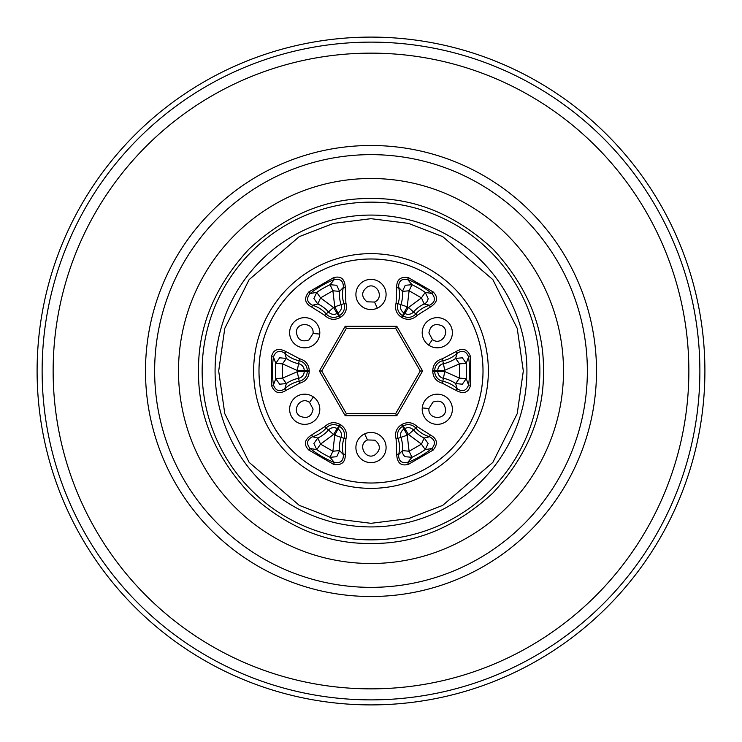 <?xml version="1.0" encoding="UTF-8"?>
<svg xmlns="http://www.w3.org/2000/svg" width="742" height="742" viewBox="0 0 742 742"><rect width="100%" height="100%" fill="white"/><g stroke="black" fill="none" stroke-linecap="round" stroke-linejoin="round"><path stroke-width="1.11" d="M543.478 371C544.007 415.205 527.172 455.857 492.957 492.957C455.848 527.172 415.195 544.007 371 543.478C326.795 544.007 286.143 527.172 249.043 492.957C214.828 455.848 197.993 415.195 198.522 371C197.993 326.795 214.828 286.143 249.043 249.043C286.152 214.828 326.805 197.993 371 198.522C415.205 197.993 455.857 214.828 492.957 249.043C527.172 286.152 544.007 326.805 543.478 371M563.503 371A192.503 192.503 0 0 1 371 563.503A192.503 192.503 0 0 1 178.497 371A192.503 192.503 0 0 1 371 178.497A192.503 192.503 0 0 1 563.503 371A192.503 192.503 0 0 0 371 178.497A192.503 192.503 0 0 0 178.497 371A192.503 192.503 0 0 0 371 563.503A192.503 192.503 0 0 0 563.503 371M154.642 371A216.358 216.358 0 0 0 371 587.358A216.358 216.358 0 0 0 587.358 371A216.358 216.358 0 0 0 371 154.642A216.358 216.358 0 0 0 154.642 371M699.873 371A328.873 328.873 0 0 0 371 42.127A328.873 328.873 0 0 0 42.127 371A328.873 328.873 0 0 0 371 699.873A328.873 328.873 0 0 0 699.873 371M37.1 371A333.9 333.9 0 0 1 371 37.1A333.9 333.9 0 0 1 704.9 371A333.9 333.9 0 0 1 371 704.9A333.9 333.9 0 0 1 37.1 371M313.059 333.473L313.096 332.926C313.866 322.408 296.689 321.601 296.364 331.98C297.421 339.78 301.66 342.424 309.071 339.892L313.059 333.473L319.737 334.076M374.524 302.059L375.025 301.808C384.514 297.227 376.63 281.951 367.476 286.848C361.252 291.671 361.085 296.661 366.975 301.808L374.524 302.059L377.344 308.143M432.465 339.586L432.929 339.892C441.648 345.818 450.932 331.349 442.111 325.868C434.821 322.891 430.416 325.246 428.904 332.926L432.465 339.586L428.607 345.067M428.941 408.527L428.904 409.074C428.134 419.592 445.311 420.399 445.636 410.02C444.579 402.22 440.34 399.576 432.929 402.108L428.941 408.527L422.263 407.924M367.476 439.941L366.975 440.192C357.486 444.773 365.37 460.049 374.524 455.152C380.748 450.329 380.915 445.339 375.025 440.192L367.476 439.941L364.656 433.857M309.535 402.414L309.071 402.108C300.352 396.182 291.068 410.651 299.889 416.132C307.179 419.109 311.584 416.754 313.096 409.074L309.535 402.414L313.393 396.933M488.357 371A117.357 117.357 0 0 1 371 488.357A117.357 117.357 0 0 1 253.643 371A117.357 117.357 0 0 1 371 253.643A117.357 117.357 0 0 1 488.357 371M319.802 332.731A15.09 15.09 0 0 0 304.712 317.641A15.09 15.09 0 0 0 289.621 332.731A15.09 15.09 0 0 0 304.712 347.822A15.09 15.09 0 0 0 319.802 332.731M386.09 294.453A15.09 15.09 0 0 0 371 279.363A15.09 15.09 0 0 0 355.91 294.453A15.09 15.09 0 0 0 371 309.544A15.09 15.09 0 0 0 386.09 294.453M452.379 332.731A15.09 15.09 0 0 0 437.288 317.641A15.09 15.09 0 0 0 422.198 332.731A15.09 15.09 0 0 0 437.288 347.822A15.09 15.09 0 0 0 452.379 332.731M452.379 409.269A15.09 15.09 0 0 0 437.288 394.178A15.09 15.09 0 0 0 422.198 409.269A15.09 15.09 0 0 0 437.288 424.359A15.09 15.09 0 0 0 452.379 409.269M386.09 447.547A15.09 15.09 0 0 0 371 432.456A15.09 15.09 0 0 0 355.91 447.547A15.09 15.09 0 0 0 371 462.637A15.09 15.09 0 0 0 386.09 447.547M319.802 409.269A15.09 15.09 0 0 0 304.712 394.178A15.09 15.09 0 0 0 289.621 409.269A15.09 15.09 0 0 0 304.712 424.359A15.09 15.09 0 0 0 319.802 409.269M371 483.023A112.023 112.023 0 0 1 258.977 371A112.023 112.023 0 0 1 371 258.977A112.023 112.023 0 0 1 483.023 371A112.023 112.023 0 0 1 371 483.023M371 483.005A112.005 112.005 0 0 1 258.995 371A112.005 112.005 0 0 1 371 258.995A112.005 112.005 0 0 1 483.005 371A112.005 112.005 0 0 1 371 483.005M396.107 303.005L398.018 303.654A28.539 28.539 0 0 0 398.649 287.395C398.463 281.144 401.459 278.51 407.646 279.502L411.977 284.705L405.253 285.28L402.424 291.411L409.102 290.762L407.237 306.798L400.884 304.637A31.572 31.572 0 0 0 402.424 291.411L398.649 287.395L396.701 287.887L396.107 303.005C394.549 309.071 396.358 313.847 401.552 317.353L402.192 317.715C407.812 320.461 412.858 319.644 417.329 315.257L430.128 307.188C437.594 302.504 438.605 297.421 433.161 291.94L408.388 277.638C400.355 276.349 396.46 279.762 396.701 287.887M299.564 383.252L298.581 378.299A31.572 31.572 0 0 0 286.366 383.577L284.77 388.854C279.446 392.147 275.672 390.867 273.446 385.015L275.783 378.661L282.47 378.123L297.282 371.723L298.581 378.299A6.993 6.993 0 0 0 304.22 371.399L307.253 371.38A63.747 63.747 0 0 1 307.253 370.62L309.266 370.629C308.83 364.387 305.593 360.427 299.564 358.748L286.171 351.699C278.389 347.581 273.483 349.241 271.451 356.698L271.451 385.302C274.345 392.908 279.261 394.568 286.171 390.301L299.564 383.252C305.593 381.573 308.83 377.613 309.266 371.371L309.266 370.629M395.634 413.674L420.278 371L395.634 328.326L346.366 328.326L321.722 371L346.366 413.674L395.634 413.674L396.803 415.687L422.597 371L420.278 371M346.366 413.674L345.197 415.687L396.803 415.687M321.722 371L319.403 371L345.197 415.687M346.366 328.326L345.197 326.313L319.403 371M395.634 328.326L396.803 326.313L345.197 326.313M422.597 371L396.803 326.313M333.612 464.362C341.645 465.651 345.54 462.238 345.299 454.113L345.893 438.995C347.451 432.929 345.642 428.153 340.448 424.647L339.808 424.285C334.188 421.539 329.142 422.356 324.671 426.743L311.872 434.812C304.405 439.496 303.395 444.579 308.839 450.06L333.612 464.362L334.354 462.498L330.023 457.295L332.898 451.238L334.763 435.202L341.116 437.363A6.993 6.993 0 0 0 337.953 429.034L339.456 426.4A63.747 63.747 0 0 1 338.797 426.019L339.808 424.285M433.161 450.06C438.29 443.753 437.279 438.67 430.128 434.812L417.329 426.743C412.858 422.356 407.812 421.539 402.192 424.285L401.552 424.647C396.358 428.153 394.549 432.929 396.107 438.995L396.701 454.113C397.026 462.915 400.921 466.338 408.388 464.362L433.161 450.06L431.918 448.483L425.24 449.633L421.437 444.115L408.49 434.478L413.535 430.063A31.572 31.572 0 0 0 424.211 438.012L429.581 436.75L430.128 434.812M470.549 356.698C467.655 349.092 462.739 347.432 455.829 351.699L442.436 358.748C436.407 360.427 433.17 364.387 432.734 370.629L432.734 371.371C433.17 377.613 436.407 381.573 442.436 383.252L455.829 390.301C463.611 394.419 468.517 392.759 470.549 385.302L470.549 356.698L468.554 356.985L466.217 363.339L459.53 363.877L444.718 370.277L443.419 363.701A6.993 6.993 0 0 0 437.78 370.601L434.747 370.62A10.026 10.026 0 0 1 442.826 360.723A28.539 28.539 0 0 0 457.23 353.146L455.829 351.699M308.839 291.94C303.71 298.247 304.721 303.33 311.872 307.188L324.671 315.257C329.142 319.644 334.188 320.461 339.808 317.715L340.448 317.353C345.642 313.847 347.451 309.071 345.893 303.005L345.299 287.887C344.974 279.085 341.079 275.662 333.612 277.638L308.839 291.94L310.082 293.517L316.76 292.367L320.563 297.885L333.51 307.522L328.465 311.937A31.572 31.572 0 0 0 317.789 303.988L312.419 305.25L311.872 307.188M345.893 438.995L341.116 437.363A31.572 31.572 0 0 0 339.576 450.589L343.351 454.605L345.299 454.113M340.448 424.647L339.456 426.4A10.026 10.026 0 0 1 343.982 438.346A28.539 28.539 0 0 0 343.351 454.605C343.537 460.856 340.541 463.49 334.354 462.498A98.556 98.556 0 0 1 310.082 448.483L308.839 450.06M324.671 426.743L326.183 428.069A10.026 10.026 0 0 1 338.797 426.019L337.267 428.635A6.993 6.993 0 0 0 328.465 430.063L326.183 428.069A28.539 28.539 0 0 1 312.419 436.75L317.789 438.012L313.885 443.521L316.76 449.633L310.082 448.483C306.131 443.633 306.91 439.718 312.419 436.75L311.872 434.812M417.329 426.743L415.817 428.069A28.539 28.539 0 0 0 429.581 436.75C435.09 439.718 435.869 443.623 431.918 448.483A98.556 98.556 0 0 1 407.646 462.498L408.388 464.362M396.107 438.995L398.018 438.346A10.026 10.026 0 0 1 402.544 426.4L404.047 429.034A6.993 6.993 0 0 0 400.884 437.363L407.237 435.202L409.102 451.238L421.437 444.115L424.211 438.012L428.115 443.521L425.24 449.633A95.523 95.523 0 0 1 411.977 457.295L409.102 451.238L402.424 450.589A31.572 31.572 0 0 0 400.884 437.363L398.018 438.346A28.539 28.539 0 0 1 398.649 454.605L402.424 450.589A6.706 6.706 -144.9 0 0 405.253 456.72L411.977 457.295L407.646 462.498C401.468 463.49 398.473 460.865 398.649 454.605L396.701 454.113M442.436 358.748L443.419 363.701A31.572 31.572 0 0 0 455.634 358.423L457.23 353.146C462.554 349.853 466.328 351.133 468.554 356.985A98.556 98.556 0 0 1 468.554 385.015L470.549 385.302M442.436 383.252L442.826 381.277A10.026 10.026 0 0 1 434.747 371.38L437.78 371.399A6.993 6.993 0 0 0 443.419 378.299L442.826 381.277A28.539 28.539 0 0 1 457.23 388.854L455.634 383.577L462.359 384.198L466.217 378.661L468.554 385.015C466.338 390.858 462.563 392.138 457.23 388.854L455.829 390.301M433.161 291.94L431.918 293.517A98.556 98.556 0 0 0 407.646 279.502L408.388 277.638M417.329 315.257L415.817 313.931A10.026 10.026 0 0 1 403.203 315.981L404.733 313.365A6.993 6.993 0 0 0 413.535 311.937L415.817 313.931A28.539 28.539 0 0 1 429.581 305.25L424.211 303.988A6.706 6.706 95.1 0 0 428.115 298.479L425.24 292.367L431.918 293.517C435.869 298.367 435.09 302.282 429.581 305.25L430.128 307.188M324.671 315.257L326.183 313.931A28.539 28.539 0 0 0 312.419 305.25C306.91 302.282 306.131 298.377 310.082 293.517A98.556 98.556 0 0 1 334.354 279.502L333.612 277.638M345.893 303.005L343.982 303.654A10.026 10.026 0 0 1 339.456 315.6L337.953 312.966A6.993 6.993 0 0 0 341.116 304.637L343.982 303.654A28.539 28.539 0 0 1 343.351 287.395L339.576 291.411L336.747 285.28L330.023 284.705L334.354 279.502C340.532 278.51 343.527 281.135 343.351 287.395L345.299 287.887M309.266 371.371L307.253 371.38A10.026 10.026 0 0 1 299.174 381.277A28.539 28.539 0 0 0 284.77 388.854L286.171 390.301M271.451 356.698L273.446 356.985A98.556 98.556 0 0 0 273.446 385.015L271.451 385.302M299.564 358.748L299.174 360.723A10.026 10.026 0 0 1 307.253 370.62L297.514 370.564L282.47 363.877L282.47 378.123L286.366 383.577L279.641 384.198L275.783 378.661A95.523 95.523 0 0 1 275.783 363.339L282.47 363.877L286.366 358.423A31.572 31.572 0 0 0 298.581 363.701L299.174 360.723A28.539 28.539 0 0 1 284.77 353.146L286.366 358.423L279.641 357.802L275.783 363.339L273.446 356.985C275.662 351.142 279.437 349.862 284.77 353.146L286.171 351.699M313.885 298.479L317.789 303.988L320.563 297.885L332.898 290.762L330.023 284.705A95.523 95.523 0 0 0 316.76 292.367L313.885 298.479M339.576 450.589L332.898 451.238L320.563 444.115L316.76 449.633A95.523 95.523 0 0 0 330.023 457.295L336.747 456.72L339.576 450.589M317.789 438.012L320.563 444.115L333.51 434.478L328.465 430.063A31.572 31.572 0 0 1 317.789 438.012M455.634 358.423L459.53 363.877L459.53 378.123L466.217 378.661A95.523 95.523 0 0 0 466.217 363.339L462.359 357.802L455.634 358.423M444.718 371.723L443.419 378.299A31.572 31.572 0 0 1 455.634 383.577L459.53 378.123L444.486 371.436L437.78 371.399A66.78 66.78 0 0 0 437.78 370.601L444.486 370.564L444.486 371.436M411.977 284.705L409.102 290.762L421.437 297.885L425.24 292.367A95.523 95.523 0 0 0 411.977 284.705M424.211 303.988L421.437 297.885L408.49 307.522L413.535 311.937A31.572 31.572 0 0 1 424.211 303.988M339.576 291.411L332.898 290.762L334.763 306.798L341.116 304.637A31.572 31.572 0 0 1 339.576 291.411M371 215.078A155.922 155.922 0 0 0 215.078 371A155.922 155.922 0 0 0 371 526.922A155.922 155.922 0 0 0 526.922 371A155.922 155.922 0 0 0 371 215.078M218.686 371L224.78 328.354L249.154 279.613L299.323 236.605L333.51 223.379L371 218.686L408.49 223.379L442.677 236.605L492.846 279.613L517.22 328.354L523.314 371L517.22 413.646L492.846 462.387L442.677 505.395L408.49 518.621L371 523.314L333.51 518.621L299.323 505.395L249.154 462.387L224.78 413.646L218.686 371M371 539.861A168.861 168.861 0 0 0 539.861 371A168.861 168.861 0 0 0 371 202.139A168.861 168.861 0 0 0 202.139 371A168.861 168.861 0 0 0 371 539.861M596.503 371A225.503 225.503 0 0 1 371 596.503A225.503 225.503 0 0 1 145.497 371A225.503 225.503 0 0 1 371 145.497A225.503 225.503 0 0 1 596.503 371M53.136 371A317.864 317.864 0 0 1 371 53.136A317.864 317.864 0 0 1 688.864 371A317.864 317.864 0 0 1 371 688.864A317.864 317.864 0 0 1 53.136 371M407.237 306.798L402.544 315.6A10.026 10.026 0 0 1 398.018 303.654L400.884 304.637A6.993 6.993 0 0 0 404.047 312.966A66.78 66.78 0 0 1 404.733 313.365L408.49 307.522M334.763 435.202L337.953 429.034A66.78 66.78 0 0 1 337.267 428.635L333.51 434.478M408.49 434.478L403.203 426.019A10.026 10.026 0 0 1 415.817 428.069L413.535 430.063A6.993 6.993 0 0 0 404.733 428.635A66.78 66.78 0 0 1 404.047 429.034L407.237 435.202M432.734 370.629L434.747 370.62A63.747 63.747 0 0 1 434.747 371.38L432.734 371.371M333.51 307.522L338.797 315.981A10.026 10.026 0 0 1 326.183 313.931L328.465 311.937A6.993 6.993 0 0 0 337.267 313.365A66.78 66.78 0 0 1 337.953 312.966L334.763 306.798M297.282 371.723L304.22 371.399A66.78 66.78 0 0 1 304.22 370.601A6.993 6.993 0 0 0 298.581 363.701L297.282 370.277M366.975 301.808L366.335 301.419M402.192 424.285L403.203 426.019A63.747 63.747 0 0 1 402.544 426.4L401.552 424.647M401.552 317.353L402.544 315.6A63.747 63.747 0 0 1 403.203 315.981L402.192 317.715M339.808 317.715L338.797 315.981A63.747 63.747 0 0 1 339.456 315.6L340.448 317.353M334.633 434.858L333.872 434.422M408.128 434.422L407.367 434.858M407.367 307.142L408.128 307.578M333.872 307.578L334.633 307.142M297.514 371.436L297.514 370.564"/></g></svg>

